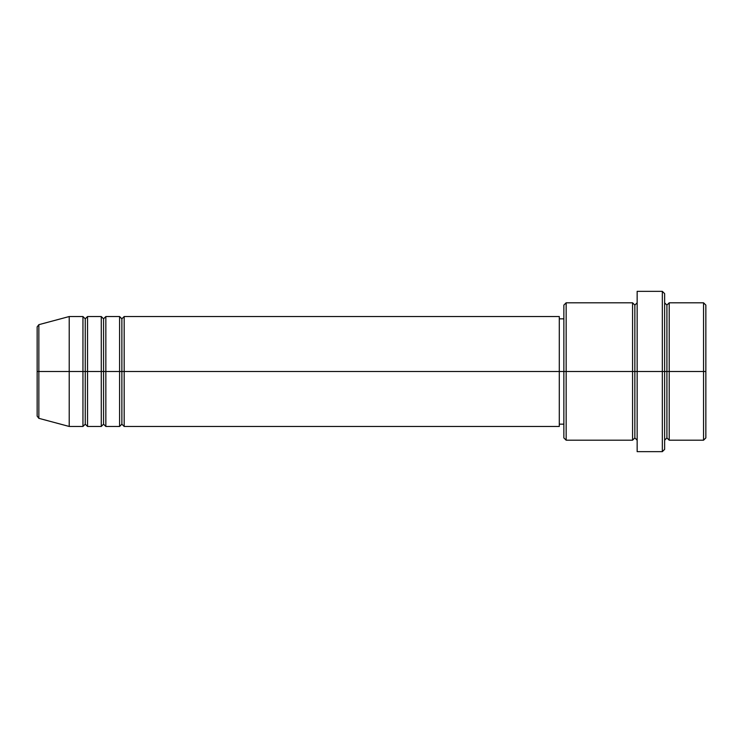 <?xml version="1.0" encoding="UTF-8"?>
<svg xmlns="http://www.w3.org/2000/svg" width="743" height="743" viewBox="0 0 743 743"><rect width="100%" height="100%" fill="white"/><g stroke="black" fill="none" stroke-linecap="round" stroke-linejoin="round"><path stroke-width="1.11" d="M37.15 371.5L37.15 416.117L37.15 371.5L37.15 416.117L38.85 418.328L38.85 371.5L38.85 418.328L38.85 371.5L37.15 371.5L37.15 326.883L37.15 371.5L69.21 371.5L38.85 371.5L38.85 324.672L38.85 371.5L38.85 324.672L37.15 326.883L37.15 371.5M664.632 302.828L664.632 371.5L664.632 293.634L664.632 302.828L666.917 305.085L669.211 302.8L669.211 371.5L703.556 371.5L703.556 440.2L703.556 371.5L705.85 371.5L705.85 305.085L705.85 437.915L705.85 371.5L669.211 371.5L669.211 302.8L669.211 371.5L664.632 371.5L664.632 449.366L664.632 371.5L634.856 371.5L634.856 305.085L634.856 371.5L566.157 371.5L566.157 440.2L566.157 371.5L559.284 371.5L559.284 426.463L559.284 371.5L124.174 371.5L124.174 316.537L124.174 371.5L121.88 371.5L121.88 318.831L121.88 371.5L119.595 371.5L119.595 316.537L119.595 371.5L105.85 371.5L105.85 316.537L105.85 371.5L103.565 371.5L103.565 318.831L103.565 371.5L101.271 371.5L101.271 316.537L101.271 371.5L87.535 371.5L87.535 316.537L87.535 371.5L85.241 371.5L85.241 318.831L85.241 371.5L82.956 371.5L82.956 316.537L82.956 371.5L69.21 371.5L69.21 426.463L69.21 371.5L82.956 371.5L82.956 316.537L69.21 316.537L69.21 371.5L69.21 316.537L38.85 324.672M124.174 426.463L121.88 424.169L119.595 426.463L119.595 371.5L121.88 371.5L121.88 318.831L121.88 424.169L121.88 371.5L121.88 424.169L121.88 371.5L124.174 371.5L124.174 426.463L559.284 426.463M105.85 426.463L103.565 424.169L101.271 426.463L101.271 371.5L103.565 371.5L103.565 318.831L103.565 424.169L103.565 371.5L103.565 424.169L103.565 371.5L105.85 371.5L105.85 426.463L119.595 426.463M87.535 426.463L85.241 424.169L82.956 426.463L82.956 371.5L85.241 371.5L85.241 318.831L85.241 424.169L85.241 371.5L85.241 424.169L85.241 371.5L87.535 371.5L87.535 426.463L101.271 426.463M82.956 316.537L85.241 318.831L87.535 316.537L87.535 371.5L101.271 371.5L101.271 316.537L103.565 318.831L105.85 316.537L105.85 371.5L119.595 371.5L119.595 316.537L121.88 318.831L124.174 316.537L124.174 371.5L559.284 371.5L559.284 316.537L559.284 371.5L563.863 371.5L563.863 437.915L563.863 305.085L563.863 371.5L632.572 371.5L632.572 302.8L632.572 371.5L632.572 302.8L566.157 302.8L566.157 371.5L566.157 302.8L563.863 305.085M637.15 440.2L634.856 437.915L632.572 440.2L632.572 371.5L634.856 371.5L634.856 437.915L634.856 305.085L634.856 371.5L637.15 371.5L637.15 451.651L637.15 291.349L637.15 371.5L662.338 371.5L662.338 451.651L662.338 291.349L662.338 371.5L666.917 371.5L666.917 305.085L666.917 437.915L666.917 371.5L666.917 437.915L666.917 371.5L669.211 371.5L669.211 440.2L703.556 440.2L705.85 437.915M703.556 371.5L703.556 302.8L703.556 371.5M632.572 371.5L632.572 440.2L632.572 371.5M669.211 371.5L669.211 440.2L669.211 371.5M82.956 371.5L82.956 426.463L82.956 371.5M87.535 371.5L87.535 426.463L87.535 371.5M101.271 371.5L101.271 426.463L101.271 371.5M105.85 371.5L105.85 426.463L105.85 371.5M119.595 371.5L119.595 426.463L119.595 371.5M124.174 371.5L124.174 426.463L124.174 371.5M632.572 440.2L566.157 440.2L563.863 437.915M637.15 451.651L662.338 451.651L664.632 449.366M637.15 302.8L634.856 305.085L632.572 302.8M563.863 424.169L559.284 424.169M82.956 426.463L69.21 426.463L38.85 418.328M101.271 316.537L87.535 316.537M705.85 305.085L703.556 302.8L669.211 302.8M664.632 293.634L662.338 291.349L637.15 291.349M563.863 318.831L559.284 318.831M559.284 316.537L124.174 316.537M119.595 316.537L105.85 316.537M669.211 440.2L666.917 437.915L664.632 440.2"/></g></svg>

